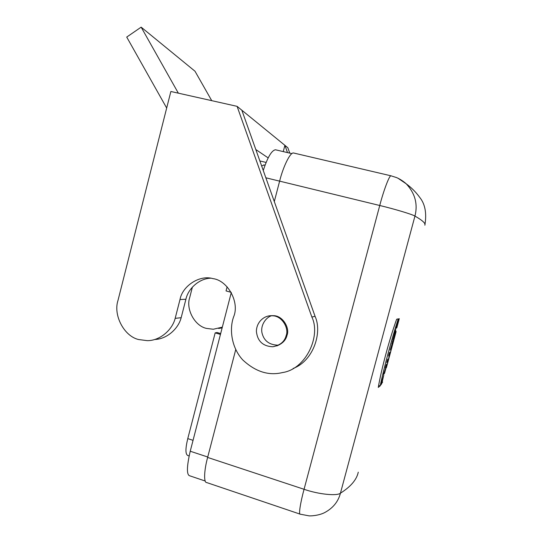 <?xml version="1.0" encoding="UTF-8"?>
<svg xmlns="http://www.w3.org/2000/svg" width="543" height="543" viewBox="0 0 543 543"><rect width="100%" height="100%" fill="white"/><g stroke="black" fill="none" stroke-linecap="round" stroke-linejoin="round"><path stroke-width="0.81" d="M386.351 367.828L396.139 331.508M380.175 385.903L378.267 387.417C381.546 368.466 389.202 340.006 396.641 319.243L398.243 318.85C391.469 339.864 384.24 366.722 380.175 385.903L378.647 385.449M380.745 385.096L383.799 375.043L381.702 383.82L382.93 378.281L380.745 385.096M380.921 384.363L381.281 384.464M385.944 367.156L385.387 367.713L386.168 364.821L387.105 363.817L384.566 373.231L383.596 374.358L385.944 367.156L385.571 367.048M383.949 373.048L384.566 373.231M388.503 358.611L387.709 361.577L386.779 362.554L387.587 359.547L388.503 358.611M387.091 361.4L387.709 361.577M390.159 352.013L388.72 357.342L389.351 355L388.632 355.672L389.446 352.658L390.159 352.013M388.849 354.857L389.351 355M392.216 343.936L391.788 345.735L392.385 343.773L391.829 343.821M391.876 343.631L392.385 343.773M391.998 344.214L392.501 341.323L393.356 340.624L390.953 348.871L391.259 347.126L390.118 350.174L391.998 344.214M394.822 334.42L394.381 335.418L394.822 334.42M395.555 332.465L392.786 340.257L395.691 329.486L395.555 332.465L394.937 332.289M394.137 335.73L394.639 335.866M397.15 325.189L398.494 319.08L399.275 318.66L396.79 327.87L395.983 328.406L397.15 325.189M397.849 321.476L398.467 321.646M397.788 321.707L398.216 321.823M396.173 327.694L396.79 327.87M205.206 481.023L189.901 475.858C186.514 475.166 186.622 466.953 190.233 451.226L231.284 292.534M207.738 457.009L190.233 451.226M189.147 455.95L187.735 455.489C185.346 454.179 185.36 448.559 187.776 438.615L193.057 440.346M220.485 334.434L215.171 332.879L187.776 438.615M215.171 332.879L217.085 332.513L220.702 333.572M227.11 286.819L226.044 290.919L231.175 292.351M261.638 165.934L264.176 165.004M263.26 170.488C267.57 157.314 271.643 150.411 275.464 149.773L276.312 149.977M218.632 328.467L222.175 327.891M289.765 153.126L287.831 147.73L284.899 145.334L287.505 152.597M272.118 315.598C266.029 316.929 259.988 325.61 262.154 333.517C264.19 340.977 269.396 344.859 277.772 345.172M271.88 315.748L272.328 315.598M286.181 335.493C289.134 328.393 282.075 315.911 272.756 315.809C265.446 314.777 256.601 320.994 256.391 331.318C257.423 341.167 262.907 346.319 272.844 346.76C280.236 345.307 284.681 341.547 286.181 335.493M269.579 315.85L273.665 315.666C282.944 315.768 289.969 328.189 287.023 335.255C285.903 340.115 282.475 343.678 276.74 345.932M283.263 151.606L284.899 145.334L241.845 110.222L315.083 316.352C322.596 332.676 313.209 361.109 293.105 368.466M233.592 316.929C229.207 329.038 231.332 347.52 242.741 359.907C255.407 371.717 268.663 375.939 282.496 372.559C305.852 369.267 321.198 336.137 311.858 317.017L237.094 106.347L170.862 91.489L117.994 300.428C113.039 315.123 124.109 336.273 138.641 339.545L147.268 340.651C159.791 340.828 172.307 329.981 175.172 318.361L180.004 299.519C182.353 286.066 199.566 274.575 212.87 278.613C227.598 280.269 239.972 302.268 233.592 316.929M210.596 278.199C198.887 278.552 188.014 288.964 185.903 299.254L181.165 317.696L175.172 318.361M181.165 317.696C178.396 328.773 166.687 339.26 154.619 339.49M241.845 110.222L237.094 106.347M259.866 160.945L266.151 162.445M268.208 157.932L255.807 149.529M178.348 93.172L141.153 27.15L126.723 37.073L166.674 108.023M141.153 27.15L194.998 71.228L211.736 100.659M192.398 287.098L189.704 297.571C185.726 309.177 194.686 325.854 206.374 328.386L213.304 329.241L222.372 327.124M274.296 201.568L279.625 181.138C283.154 166.674 290.329 151.986 293.559 152.997L294.245 153.16M207.63 457.43L304.06 489.291C300.381 502.75 298.467 515.11 300.293 514.194L206.815 482.598C203.503 482.958 204.1 470.272 207.63 457.43L235.743 349.549M398.121 178.314L406.218 183.812C415.083 193.335 417.988 204.093 414.947 216.094C412.694 214.499 394.815 209.096 379.747 205.498L265.853 177.792M406.212 183.805C411.431 187.627 415.938 192.154 419.732 197.394C425.142 204.073 426.852 213.345 424.857 225.202C425.8 223.444 422.502 220.41 414.947 216.094L340.441 493.187C336.986 496.227 318.483 494.334 304.06 489.291L379.747 205.498C383.582 190.661 389.392 175.172 390.967 175.81L391.313 175.891M311.858 317.017L315.083 316.352M185.903 299.254L180.004 299.519M358.271 472.172C356.697 479.679 350.751 486.684 340.441 493.187C338.282 501.522 333.151 507.922 325.04 512.388C318.938 515.775 309.653 516.115 308.831 515.809L300.293 514.194M275.464 149.773L291.917 153.635M265.065 165.215L263.674 164.882M273.665 315.666L272.756 315.809M406.218 183.812C402.098 180.052 397.333 177.839 396.322 177.507L390.967 175.81L293.559 152.997M382.462 382.462L382.591 381.987"/></g></svg>
